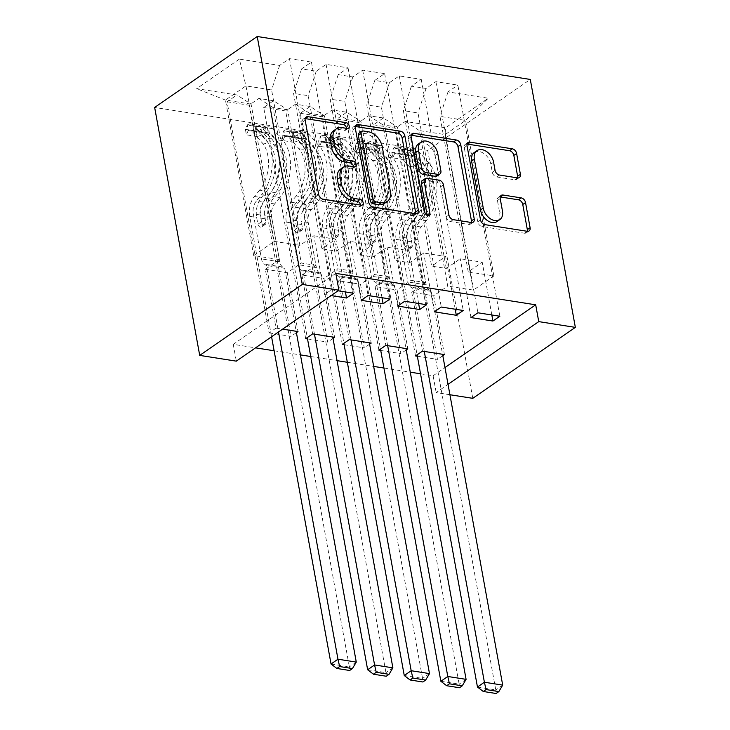<?xml version="1.0" encoding="UTF-8"?>
<svg xmlns="http://www.w3.org/2000/svg" width="730" height="730" viewBox="0 0 730 730"><rect width="100%" height="100%" fill="white"/><g stroke="black" fill="none" stroke-linecap="round" stroke-linejoin="round"><path stroke-width="0.55" stroke-dasharray="3.65 2.74" d="M472.775 398.334L427.716 150.389L530.29 79.442M427.716 150.389L154.65 107.447M239.367 59.112L196.671 88.64L236.931 94.973L251.074 104.107L279.334 259.597L253.712 255.564L274.224 241.374L245.974 85.894L239.367 59.112L279.626 65.444L289.472 58.637L311.436 62.087L301.59 68.894L316.236 71.193L326.073 64.386L348.037 67.844L338.2 74.652L352.836 76.951L362.682 70.144L384.646 73.602L374.8 80.41L389.446 82.709L399.283 75.902L421.246 79.36L411.401 86.167L426.046 88.467L435.892 81.66L457.847 85.109L499.849 316.245M279.334 259.597L265.337 269.279L276.022 328.117L269.096 332.907L227.094 101.78L236.931 94.973M227.094 101.78L249.058 105.229L258.894 98.422L273.54 100.731L287.684 109.865L315.935 265.355L301.298 263.055L287.301 272.737L297.986 331.566M305.697 338.665L263.694 107.538L273.54 100.731M263.694 107.538L285.658 110.987L295.504 104.18L310.14 106.48L324.284 115.623L352.544 271.113L337.899 268.804L323.901 278.495L334.596 337.324M342.306 344.423L300.304 113.287L310.14 106.48M300.304 113.287L322.259 116.745L332.104 109.938L346.75 112.237L360.894 121.381L389.145 276.862L374.508 274.562L360.501 284.244L371.196 343.082M378.906 350.172L336.904 119.045L346.75 112.237M336.904 119.045L358.868 122.503L368.705 115.696L383.35 117.995L397.494 127.139L425.754 282.62L411.109 280.32L397.111 290.002L407.805 348.84M415.516 355.93L373.505 124.803L383.35 117.995M373.505 124.803L395.468 128.261L405.314 121.454L445.574 127.777L488.27 98.249L448.01 91.916L457.847 85.109M380.741 350.464L400.87 353.63L358.868 122.503M406.218 349.925L400.87 353.63M307.531 338.948L327.66 342.115L285.658 110.987M333.017 338.419L327.66 342.115M420.535 373.787L433.118 375.767L444.981 367.555M335.837 273.385L233.253 344.332L255.546 347.845M274.115 350.765L300.45 354.899M310.724 356.514L337.059 360.656M347.325 362.272L373.66 366.414M383.934 368.029L410.26 372.172M269.096 332.907L291.06 336.366L249.058 105.229M276.022 328.117L282.574 329.148M296.407 332.661L291.06 336.366M289.472 58.637L331.475 289.764L324.54 294.555L331.091 295.586M331.475 289.764L338.026 290.796M344.131 344.706L364.27 347.872L322.259 116.745M369.617 344.177L364.27 347.872M417.341 356.222L437.471 359.388L395.468 128.261M442.827 355.683L437.471 359.388M446.267 268.43L418.007 112.949L403.371 110.641L431.622 266.131L446.267 268.43L460.265 258.748L482.229 262.198L468.231 271.888L493.854 275.913L465.594 120.432L445.081 134.621L419.458 130.588L447.718 286.078L433.711 295.76L444.406 354.588M426.046 88.467L418.007 112.949M411.401 86.167L403.371 110.641M493.854 275.913L473.341 290.102L447.718 286.078M473.341 290.102L445.081 134.621L445.574 127.777M405.314 121.454L419.458 130.588M409.667 262.672L381.407 107.191L366.761 104.883L395.021 260.373L409.667 262.672L423.665 252.991L445.628 256.449L431.622 266.131M389.446 82.709L381.407 107.191M374.8 80.41L366.761 104.883M397.494 127.139L382.858 124.83L411.109 280.32M368.705 115.696L382.858 124.83M373.057 256.923L344.806 101.433L330.161 99.134L358.421 254.615L373.057 256.923L387.064 247.233L409.019 250.691L395.021 260.373M352.836 76.951L344.806 101.433M338.2 74.652L330.161 99.134M360.894 121.381L346.248 119.072L374.508 274.562M332.104 109.938L346.248 119.072M336.457 251.166L308.197 95.676L293.56 93.376L321.811 248.857L336.457 251.166L350.455 241.484L372.419 244.933L358.421 254.615M316.236 71.193L308.197 95.676M301.59 68.894L293.56 93.376M324.284 115.623L309.648 113.323L337.899 268.804M295.504 104.18L309.648 113.323M274.224 241.374L299.848 245.408L271.596 89.918L245.974 85.894L225.451 100.083L253.712 255.564M279.626 65.444L271.596 89.918M287.684 109.865L273.038 107.566L301.298 263.055M258.894 98.422L273.038 107.566M449.926 394.738L436.166 392.576L448.037 384.363M433.118 375.767L436.166 392.576M233.253 344.332L236.31 361.149M468.231 271.888L439.971 116.398L465.594 120.432L488.27 98.249M251.074 104.107L225.451 100.083L196.671 88.64M425.754 282.62L411.747 292.31L433.711 295.76M389.145 276.862L375.147 286.552L397.111 290.002M352.544 271.113L338.547 280.795L360.501 284.244M315.935 265.355L301.937 275.037L323.901 278.495M265.337 269.279L287.301 272.737M324.54 294.555L313.854 235.726L299.848 245.408M313.854 235.726L335.818 239.175L321.811 248.857M448.01 91.916L439.971 116.398M345.409 291.954L335.818 239.175M311.436 62.087L353.439 293.214M301.937 275.037L312.632 333.875M382.009 297.712L372.419 244.933M361.149 300.313L350.455 241.484M348.037 67.844L390.039 298.971M326.073 64.386L368.075 295.522M338.547 280.795L349.232 339.623M418.609 303.461L409.019 250.691M397.75 306.071L387.064 247.233M384.646 73.602L426.649 304.729M362.682 70.144L404.685 301.271M375.147 286.552L385.841 345.381M455.219 309.219L445.628 256.449M434.359 311.829L423.665 252.991M421.246 79.36L463.249 310.487M399.283 75.902L441.285 307.029M411.747 292.31L422.442 351.139M491.819 314.977L482.229 262.198M470.959 317.577L460.265 258.748M435.892 81.66L477.894 312.787M346.504 128.343A3.203 2.208 55.3 0 1 345.755 130.113A3.203 2.208 55.3 0 1 344.46 130.369L339.523 129.593A14.618 10.083 55.3 0 0 333.601 130.77M340.572 169.132A14.618 10.083 55.3 0 1 346.495 167.955L351.431 168.73A3.203 2.208 55.3 0 0 352.727 168.475A3.203 2.208 55.3 0 0 353.475 166.705M305.176 118.589A4.572 3.148 55.3 0 0 303.388 118.963A4.572 3.148 55.3 0 0 302.393 122.156L315.889 196.406A4.572 3.148 55.3 0 0 320.233 201.097L358.403 207.092A3.203 2.208 55.3 0 0 359.698 206.836A3.203 2.208 55.3 0 0 360.447 205.066M355.3 126.472A4.572 3.148 55.3 0 0 353.512 126.847A4.572 3.148 55.3 0 0 352.517 130.04L366.013 204.281A4.572 3.148 55.3 0 0 370.356 208.972L412.751 215.642A4.572 3.148 55.3 0 0 414.594 215.277A4.572 3.148 55.3 0 0 415.58 213.735M384.382 203.469A14.618 10.083 55.3 0 0 387.566 193.249L379.463 148.701A14.618 10.083 55.3 0 0 365.575 133.69L360.365 132.869A3.203 2.208 55.3 0 0 359.069 133.134M422.433 180.556A4.572 3.148 55.3 0 1 424.285 180.191L436.321 182.08A4.572 3.148 55.3 0 1 440.664 186.77L446.13 216.883A4.572 3.148 55.3 0 0 450.474 221.573L468.623 224.429A4.572 3.148 55.3 0 0 470.467 224.064A4.572 3.148 55.3 0 0 471.452 222.522M411.173 135.251A4.572 3.148 55.3 0 0 409.384 135.634A4.572 3.148 55.3 0 0 408.389 138.819L422.104 214.31A3.203 2.208 55.3 0 0 423.884 217.056A3.203 2.208 55.3 0 0 426.439 217.33A3.203 2.208 55.3 0 0 427.178 215.441M437.115 175.939A4.572 3.148 55.3 0 0 438.109 172.745L434.98 155.526A12.218 8.431 55.3 0 0 428.172 145.024A12.218 8.431 55.3 0 0 418.418 143.965M474.254 152.543A12.218 8.431 55.3 0 1 483.999 153.601A12.218 8.431 55.3 0 1 490.815 164.104L492.294 172.253A4.572 3.148 55.3 0 0 496.637 176.943L514.778 179.799A4.572 3.148 55.3 0 0 516.63 179.425A4.572 3.148 55.3 0 0 517.616 177.892M497.039 221.528A12.218 8.431 55.3 0 0 499.694 212.987L502.468 211.07M500.214 196.936A4.572 3.148 55.3 0 0 498.426 197.319A4.572 3.148 55.3 0 0 497.431 200.513L499.694 212.987M467.045 144.038A4.572 3.148 55.3 0 0 465.247 144.412A4.572 3.148 55.3 0 0 464.262 147.606L477.748 221.856A4.572 3.148 55.3 0 0 482.092 226.546L524.487 233.217A4.572 3.148 55.3 0 0 526.339 232.843A4.572 3.148 55.3 0 0 527.325 231.3M256.376 131.081L257.371 136.546L266.578 133.289L265.583 127.823L256.376 131.081L245.399 129.356L247.278 124.949L248.273 130.414A6.287 3.805 98.9 0 1 250.144 129.967A6.287 3.805 98.9 0 1 251.731 130.898L262.28 142.934A29.556 17.894 98.9 0 1 259.615 190.183L266.578 191.278L261.367 197.565A16.991 10.284 -81.1 0 0 256.65 217.458L257.891 224.274A2.792 1.925 55.3 0 0 260.537 227.139A2.792 1.925 55.3 0 0 261.668 226.911A2.792 1.925 55.3 0 0 262.28 224.959L261.039 218.151A16.991 10.284 98.9 0 1 265.757 198.25L270.967 191.972L277.92 193.067L272.71 199.345A16.991 10.284 -81.1 0 0 267.992 219.246L349.341 666.882L331.046 664.008M265.583 127.823A12.337 7.464 98.9 0 1 269.379 126.865A12.337 7.464 98.9 0 1 272.5 128.699L283.048 140.726A35.606 21.553 98.9 0 1 279.846 197.657L272.892 196.562L267.682 202.849A10.941 6.625 -81.1 0 0 264.643 215.66L265.884 222.468A2.792 1.925 -124.7 0 1 265.273 224.42A2.792 1.925 -124.7 0 1 264.141 224.648A2.792 1.925 -124.7 0 1 261.495 221.783L260.254 214.967A10.941 6.625 98.9 0 1 263.293 202.155L268.494 195.868L261.541 194.773L256.33 201.06A10.941 6.625 -81.1 0 0 253.301 213.872L261.486 258.931A10.111 6.123 98.9 0 0 264.424 264.16L266.413 265.446L278.504 331.958M247.278 124.949A12.337 7.464 98.9 0 1 251.084 123.99A12.337 7.464 98.9 0 1 254.195 125.815L264.753 137.851A35.606 21.553 98.9 0 1 261.541 194.773M259.615 190.183L254.414 196.47A16.991 10.284 -81.1 0 0 249.696 216.363L271.569 336.758M266.578 133.289A6.287 3.805 98.9 0 1 268.439 132.842A6.287 3.805 98.9 0 1 270.027 133.782L280.585 145.808A29.556 17.894 98.9 0 1 277.92 193.067M279.846 197.657L274.635 203.944A10.941 6.625 -81.1 0 0 271.596 216.746L279.791 261.805A10.111 6.123 -81.1 0 0 282.729 267.043L284.718 268.33L296.161 331.283M356.276 662.092L349.341 666.882L349.67 670.478M257.371 136.546L246.384 134.822L245.399 129.356M248.273 130.414L246.384 134.822M272.892 196.562A35.606 21.553 -81.1 0 0 276.095 139.631L265.547 127.604A12.337 7.464 -81.1 0 0 262.426 125.77A12.337 7.464 -81.1 0 0 260.802 125.806C257.079 126.372 255.609 126.135 256.403 125.122A12.337 7.464 98.9 0 1 258.037 125.086A12.337 7.464 98.9 0 1 261.148 126.911L271.706 138.946A35.606 21.553 98.9 0 1 268.494 195.868M266.578 191.278A29.556 17.894 -81.1 0 0 269.233 144.02L258.685 131.993A6.287 3.805 -81.1 0 0 257.507 131.163L256.805 131.163L255.783 125.578L256.403 125.122L257.507 131.163L261.897 131.856A6.287 3.805 98.9 0 1 263.074 132.687L273.631 144.713A29.556 17.894 98.9 0 1 270.967 191.972M268.439 132.842L261.44 131.747L260.802 125.806M284.718 268.33L266.413 265.446M292.976 136.839L293.971 142.304L303.178 139.047L302.184 133.581L292.976 136.839L281.999 135.114L283.888 130.697L284.873 136.163A6.287 3.805 98.9 0 1 286.744 135.725A6.287 3.805 98.9 0 1 288.332 136.656L298.889 148.683A29.556 17.894 98.9 0 1 296.225 195.941L303.178 197.036L297.968 203.323A16.991 10.284 -81.1 0 0 293.25 223.216L294.491 230.032A2.792 1.925 55.3 0 0 297.147 232.897A2.792 1.925 55.3 0 0 298.278 232.669A2.792 1.925 55.3 0 0 298.88 230.716L297.648 223.909A16.991 10.284 98.9 0 1 302.366 204.008L307.567 197.721L314.53 198.815L309.319 205.103A16.991 10.284 -81.1 0 0 304.602 224.995L385.951 672.64L367.646 669.757M302.184 133.581A12.337 7.464 98.9 0 1 305.989 132.623A12.337 7.464 98.9 0 1 309.1 134.457L319.658 146.484A35.606 21.553 98.9 0 1 316.446 203.414L309.493 202.32L304.282 208.607A10.941 6.625 -81.1 0 0 301.253 221.409L302.485 228.225A2.792 1.925 -124.7 0 1 301.882 230.178A2.792 1.925 -124.7 0 1 300.751 230.406A2.792 1.925 -124.7 0 1 298.096 227.532L296.854 220.725A10.941 6.625 98.9 0 1 299.893 207.913L305.103 201.626L298.15 200.531L292.94 206.818A10.941 6.625 -81.1 0 0 289.901 219.63L298.086 264.68A10.111 6.123 98.9 0 0 301.025 269.918L303.023 271.204L314.457 334.157M283.888 130.697A12.337 7.464 98.9 0 1 287.684 129.748A12.337 7.464 98.9 0 1 290.805 131.573L301.353 143.6A35.606 21.553 98.9 0 1 298.15 200.531M296.225 195.941L291.014 202.228A16.991 10.284 -81.1 0 0 286.297 222.121L307.275 337.57M303.178 139.047A6.287 3.805 98.9 0 1 305.049 138.6A6.287 3.805 98.9 0 1 306.637 139.53L317.185 151.566A29.556 17.894 98.9 0 1 314.53 198.815M316.446 203.414L311.245 209.702A10.941 6.625 -81.1 0 0 308.206 222.504L316.391 267.563A10.111 6.123 -81.1 0 0 319.329 272.801L321.319 274.088L332.761 337.032M392.877 667.841L385.951 672.64L386.279 676.236M293.971 142.304L282.994 140.571L281.999 135.114M284.873 136.163L282.994 140.571M309.493 202.32A35.606 21.553 -81.1 0 0 312.705 145.389L302.147 133.362A12.337 7.464 -81.1 0 0 299.035 131.528A12.337 7.464 -81.1 0 0 297.402 131.564C293.679 132.121 292.219 131.893 293.013 130.871A12.337 7.464 98.9 0 1 294.637 130.843A12.337 7.464 98.9 0 1 297.758 132.668L308.306 144.695A35.606 21.553 98.9 0 1 305.103 201.626M303.178 197.036A29.556 17.894 -81.1 0 0 305.843 149.778L295.285 137.751A6.287 3.805 -81.1 0 0 294.108 136.921L293.405 136.921L292.392 131.327L293.013 130.871L294.108 136.921L298.506 137.614A6.287 3.805 98.9 0 1 299.683 138.435L310.232 150.471A29.556 17.894 98.9 0 1 307.567 197.721M305.049 138.6L298.041 137.505L297.402 131.564M321.319 274.088L303.023 271.204M329.586 142.596L330.58 148.053L339.788 144.805L338.793 139.339L329.586 142.596L318.599 140.863L320.488 136.455L321.483 141.921A6.287 3.805 98.9 0 1 323.353 141.483A6.287 3.805 98.9 0 1 324.941 142.414L335.49 154.441A29.556 17.894 98.9 0 1 332.825 201.699L339.779 202.794L334.577 209.072A16.991 10.284 -81.1 0 0 329.86 228.974L331.091 235.781A2.792 1.925 55.3 0 0 333.747 238.655A2.792 1.925 55.3 0 0 334.878 238.427A2.792 1.925 55.3 0 0 335.49 236.474L334.249 229.658A16.991 10.284 98.9 0 1 338.966 209.766L344.177 203.478L351.13 204.573L345.92 210.861A16.991 10.284 -81.1 0 0 341.202 230.753L422.551 678.398L404.256 675.515M338.793 139.339A12.337 7.464 98.9 0 1 342.589 138.381A12.337 7.464 98.9 0 1 345.71 140.206L356.258 152.242A35.606 21.553 98.9 0 1 353.055 209.163L346.102 208.077L340.892 214.355A10.941 6.625 -81.1 0 0 337.853 227.167L339.094 233.983A2.792 1.925 -124.7 0 1 338.483 235.936A2.792 1.925 -124.7 0 1 337.351 236.155A2.792 1.925 -124.7 0 1 334.696 233.29L333.464 226.482A10.941 6.625 98.9 0 1 336.493 213.671L341.704 207.384L334.751 206.289L329.54 212.576A10.941 6.625 -81.1 0 0 326.502 225.387L334.696 270.438A10.111 6.123 98.9 0 0 337.634 275.675L339.623 276.962L351.066 339.915M320.488 136.455A12.337 7.464 98.9 0 1 324.293 135.506A12.337 7.464 98.9 0 1 327.405 137.331L337.954 149.358A35.606 21.553 98.9 0 1 334.751 206.289M332.825 201.699L327.615 207.986A16.991 10.284 -81.1 0 0 322.906 227.879L343.885 343.328M339.788 144.805A6.287 3.805 98.9 0 1 341.649 144.357A6.287 3.805 98.9 0 1 343.237 145.288L353.795 157.324A29.556 17.894 98.9 0 1 351.13 204.573M353.055 209.163L347.845 215.45A10.941 6.625 -81.1 0 0 344.806 228.262L352.991 273.321A10.111 6.123 -81.1 0 0 355.93 278.55L357.928 279.846L369.371 342.79M429.486 673.598L422.551 678.398L422.88 681.984M330.58 148.053L319.594 146.329L318.599 140.863M321.483 141.921L319.594 146.329M346.102 208.077A35.606 21.553 -81.1 0 0 349.305 151.146L338.757 139.111A12.337 7.464 -81.1 0 0 335.636 137.286A12.337 7.464 -81.1 0 0 334.012 137.322C330.288 137.879 328.819 137.651 329.613 136.629A12.337 7.464 98.9 0 1 331.247 136.592A12.337 7.464 98.9 0 1 334.358 138.426L344.916 150.453A35.606 21.553 98.9 0 1 341.704 207.384M339.779 202.794A29.556 17.894 -81.1 0 0 342.443 155.536L331.894 143.509A6.287 3.805 -81.1 0 0 330.717 142.679L330.015 142.679L328.993 137.085L329.613 136.629L330.717 142.679L335.106 143.372A6.287 3.805 98.9 0 1 336.284 144.193L346.832 156.229A29.556 17.894 98.9 0 1 344.177 203.478M341.649 144.357L334.641 143.253L334.012 137.322M357.928 279.846L339.623 276.962M366.186 148.345L367.181 153.811L376.388 150.553L375.393 145.088L366.186 148.345L355.209 146.62L357.089 142.213L358.083 147.679A6.287 3.805 98.9 0 1 359.954 147.232A6.287 3.805 98.9 0 1 361.542 148.172L372.09 160.198A29.556 17.894 98.9 0 1 369.435 207.457L376.388 208.543L371.178 214.83A16.991 10.284 -81.1 0 0 366.46 234.732L367.701 241.539A2.792 1.925 55.3 0 0 370.356 244.404A2.792 1.925 55.3 0 0 371.488 244.185A2.792 1.925 55.3 0 0 372.09 242.232L370.849 235.416A16.991 10.284 98.9 0 1 375.567 215.523L380.777 209.236L387.73 210.331L382.529 216.618A16.991 10.284 -81.1 0 0 377.812 236.511L459.161 684.147L440.856 681.273M375.393 145.088A12.337 7.464 98.9 0 1 379.198 144.138A12.337 7.464 98.9 0 1 382.31 145.964L392.868 157.999A35.606 21.553 98.9 0 1 389.656 214.921L382.702 213.826L377.492 220.113A10.941 6.625 -81.1 0 0 374.454 232.925L375.695 239.741A2.792 1.925 -124.7 0 1 375.092 241.694A2.792 1.925 -124.7 0 1 373.961 241.913A2.792 1.925 -124.7 0 1 371.305 239.048L370.064 232.231A10.941 6.625 98.9 0 1 373.103 219.429L378.313 213.142L371.36 212.047L366.15 218.334A10.941 6.625 -81.1 0 0 363.111 231.136L371.296 276.195A10.111 6.123 98.9 0 0 374.234 281.433L376.233 282.72L387.666 345.673M357.089 142.213A12.337 7.464 98.9 0 1 360.894 141.255A12.337 7.464 98.9 0 1 364.014 143.089L374.563 155.116A35.606 21.553 98.9 0 1 371.36 212.047M369.435 207.457L364.224 213.735A16.991 10.284 -81.1 0 0 359.507 233.637L380.485 349.086M376.388 150.553A6.287 3.805 98.9 0 1 378.259 150.115A6.287 3.805 98.9 0 1 379.846 151.046L390.395 163.073A29.556 17.894 98.9 0 1 387.73 210.331M389.656 214.921L384.445 221.208A10.941 6.625 -81.1 0 0 381.416 234.02L389.601 279.07A10.111 6.123 -81.1 0 0 392.539 284.308L394.529 285.594L405.971 348.548M466.087 679.356L459.161 684.147L459.489 687.742M367.181 153.811L356.204 152.086L355.209 146.62M358.083 147.679L356.204 152.086M382.702 213.826A35.606 21.553 -81.1 0 0 385.905 156.904L375.357 144.868A12.337 7.464 -81.1 0 0 372.245 143.043A12.337 7.464 -81.1 0 0 370.612 143.08C366.889 143.637 365.429 143.409 366.223 142.386A12.337 7.464 98.9 0 1 367.847 142.35A12.337 7.464 98.9 0 1 370.968 144.184L381.516 156.211A35.606 21.553 98.9 0 1 378.313 213.142M376.388 208.543A29.556 17.894 -81.1 0 0 379.052 161.293L368.495 149.258A6.287 3.805 -81.1 0 0 367.318 148.436L366.615 148.436L365.602 142.843L366.223 142.386L367.318 148.436L371.716 149.121A6.287 3.805 98.9 0 1 372.884 149.951L383.442 161.978A29.556 17.894 98.9 0 1 380.777 209.236M378.259 150.115L371.251 149.011L370.612 143.08M394.529 285.594L376.233 282.72M402.796 154.103L403.79 159.569L412.988 156.311L412.003 150.845L402.796 154.103L391.809 152.378L393.698 147.971L394.693 153.437A6.287 3.805 98.9 0 1 396.554 152.99A6.287 3.805 98.9 0 1 398.142 153.921L408.7 165.956A29.556 17.894 98.9 0 1 406.035 213.206L412.988 214.301L407.778 220.588A16.991 10.284 -81.1 0 0 403.07 240.48L404.301 247.297A2.792 1.925 55.3 0 0 406.957 250.162A2.792 1.925 55.3 0 0 408.088 249.943A2.792 1.925 55.3 0 0 408.7 247.99L407.459 241.174A16.991 10.284 98.9 0 1 412.176 221.281L417.387 214.994L424.34 216.089L419.13 222.376A16.991 10.284 -81.1 0 0 414.412 242.269L495.761 689.905L477.457 687.03M412.003 150.845A12.337 7.464 98.9 0 1 415.799 149.896A12.337 7.464 98.9 0 1 418.92 151.721L429.468 163.748A35.606 21.553 98.9 0 1 426.265 220.679L419.303 219.584L414.102 225.871A10.941 6.625 -81.1 0 0 411.063 238.683L412.304 245.499A2.792 1.925 -124.7 0 1 411.693 247.443A2.792 1.925 -124.7 0 1 410.561 247.671A2.792 1.925 -124.7 0 1 407.906 244.805L406.665 237.989A10.941 6.625 98.9 0 1 409.703 225.178L414.914 218.9L407.96 217.805L402.75 224.092A10.941 6.625 -81.1 0 0 399.712 236.894L407.906 281.953A10.111 6.123 98.9 0 0 410.844 287.191L412.833 288.478L424.276 351.422M393.698 147.971A12.337 7.464 98.9 0 1 397.494 147.013A12.337 7.464 98.9 0 1 400.615 148.847L411.163 160.874A35.606 21.553 98.9 0 1 407.96 217.805M406.035 213.206L400.825 219.493A16.991 10.284 -81.1 0 0 396.107 239.385L417.095 354.844M412.988 156.311A6.287 3.805 98.9 0 1 414.859 155.873A6.287 3.805 98.9 0 1 416.447 156.804L426.995 168.831A29.556 17.894 98.9 0 1 424.34 216.089M426.265 220.679L421.055 226.966A10.941 6.625 -81.1 0 0 418.016 239.778L426.201 284.828A10.111 6.123 -81.1 0 0 429.14 290.065L431.138 291.352L442.572 354.305M502.696 685.114L495.761 689.905L496.09 693.5M403.79 159.569L392.804 157.844L391.809 152.378M394.693 153.437L392.804 157.844M419.303 219.584A35.606 21.553 -81.1 0 0 422.515 162.653L411.957 150.626A12.337 7.464 -81.1 0 0 408.846 148.801A12.337 7.464 -81.1 0 0 407.221 148.838C403.498 149.394 402.029 149.166 402.823 148.144A12.337 7.464 98.9 0 1 404.457 148.108A12.337 7.464 98.9 0 1 407.568 149.933L418.117 161.969A35.606 21.553 98.9 0 1 414.914 218.9M412.988 214.301A29.556 17.894 -81.1 0 0 415.653 167.051L405.104 155.016A6.287 3.805 -81.1 0 0 403.927 154.194L403.215 154.194L402.203 148.601L402.823 148.144L403.927 154.194L408.316 154.879A6.287 3.805 98.9 0 1 409.493 155.709L420.042 167.736A29.556 17.894 98.9 0 1 417.387 214.994M414.859 155.873L407.851 154.769L407.221 148.838M431.138 291.352L412.833 288.478M339.523 129.593L342.297 127.677M351.431 168.73L354.205 166.814M346.495 167.955L349.268 166.038M358.403 207.092L361.177 205.176M320.233 201.097L323.007 199.171M315.889 196.406L318.663 194.481M302.393 122.156L305.167 120.24M344.46 130.369L347.234 128.453M412.751 215.642L415.525 213.726M370.356 208.972L373.121 207.055M366.013 204.281L368.778 202.365M352.517 130.04L355.291 128.115M360.365 132.869L363.138 130.953M387.566 193.249L390.34 191.333M379.463 148.701L382.237 146.785M365.575 133.69L368.34 131.774M468.623 224.429L471.388 222.513M450.474 221.573L453.248 219.657M446.13 216.883L448.904 214.967M440.664 186.77L443.429 184.854M436.321 182.08L439.086 180.164M424.285 180.191L427.05 178.275M422.104 214.31L424.878 212.393M408.389 138.819L411.163 136.902M434.98 155.526L437.754 153.61M438.109 172.745L440.884 170.829M514.778 179.799L517.552 177.883M496.637 176.943L499.411 175.027M492.294 172.253L495.068 170.336M490.815 164.104L493.589 162.188M497.431 200.513L500.205 198.587M524.487 233.217L527.261 231.291M482.092 226.546L484.866 224.63M477.748 221.856L480.523 219.94M464.262 147.606L467.027 145.69M261.495 221.783L257.891 224.274M265.355 127.905L247.233 125.058M248.227 130.515L266.34 133.362M271.706 138.946L264.753 137.851M262.28 142.934L269.233 144.02M260.254 214.967L253.301 213.872M279.791 261.805L261.486 258.931M271.596 216.746L264.643 215.66M249.696 216.363L256.65 217.458M261.039 218.151L267.992 219.246M263.293 202.155L256.33 201.06M274.635 203.944L267.682 202.849M254.414 196.47L261.367 197.565M265.757 198.25L272.71 199.345M283.048 140.726L276.095 139.631M273.631 144.713L280.585 145.808M261.148 126.911L254.195 125.815M251.731 130.898L258.685 131.993M272.5 128.699L265.547 127.604M263.074 132.687L270.027 133.782M282.729 267.043L264.424 264.16M265.884 222.468L262.28 224.959M298.096 227.532L294.491 230.032M301.955 133.663L283.833 130.807M284.828 136.273L302.95 139.12M308.306 144.695L301.353 143.6M298.889 148.683L305.843 149.778M296.854 220.725L289.901 219.63M316.391 267.563L298.086 264.68M308.206 222.504L301.253 221.409M286.297 222.121L293.25 223.216M297.648 223.909L304.602 224.995M299.893 207.913L292.94 206.818M311.245 209.702L304.282 208.607M291.014 202.228L297.968 203.323M302.366 204.008L309.319 205.103M319.658 146.484L312.705 145.389M310.232 150.471L317.185 151.566M297.758 132.668L290.805 131.573M288.332 136.656L295.285 137.751M309.1 134.457L302.147 133.362M299.683 138.435L306.637 139.53M319.329 272.801L301.025 269.918M302.485 228.225L298.88 230.716M334.696 233.29L331.091 235.781M338.556 139.412L320.443 136.565M321.437 142.031L339.55 144.878M344.916 150.453L337.954 149.358M335.49 154.441L342.443 155.536M333.464 226.482L326.502 225.387M352.991 273.321L334.696 270.438M344.806 228.262L337.853 227.167M322.906 227.879L329.86 228.974M334.249 229.658L341.202 230.753M336.493 213.671L329.54 212.576M347.845 215.45L340.892 214.355M327.615 207.986L334.577 209.072M338.966 209.766L345.92 210.861M356.258 152.242L349.305 151.146M346.832 156.229L353.795 157.324M334.358 138.426L327.405 137.331M324.941 142.414L331.894 143.509M345.71 140.206L338.757 139.111M336.284 144.193L343.237 145.288M355.93 278.55L337.634 275.675M339.094 233.983L335.49 236.474M371.305 239.048L367.701 241.539M375.165 145.17L357.043 142.323M358.038 147.788L376.16 150.636M381.516 156.211L374.563 155.116M372.09 160.198L379.052 161.293M370.064 232.231L363.111 231.136M389.601 279.07L371.296 276.195M381.416 234.02L374.454 232.925M359.507 233.637L366.46 234.732M370.849 235.416L377.812 236.511M373.103 219.429L366.15 218.334M384.445 221.208L377.492 220.113M364.224 213.735L371.178 214.83M375.567 215.523L382.529 216.618M392.868 157.999L385.905 156.904M383.442 161.978L390.395 163.073M370.968 144.184L364.014 143.089M361.542 148.172L368.495 149.258M382.31 145.964L375.357 144.868M372.884 149.951L379.846 151.046M392.539 284.308L374.234 281.433M375.695 239.741L372.09 242.232M407.906 244.805L404.301 247.297M411.766 150.928L393.652 148.081M394.638 153.537L412.76 156.393M418.117 161.969L411.163 160.874M408.7 165.956L415.653 167.051M406.665 237.989L399.712 236.894M426.201 284.828L407.906 281.953M418.016 239.778L411.063 238.683M396.107 239.385L403.07 240.48M407.459 241.174L414.412 242.269M409.703 225.178L402.75 224.092M421.055 226.966L414.102 225.871M400.825 219.493L407.778 220.588M412.176 221.281L419.13 222.376M429.468 163.748L422.515 162.653M420.042 167.736L426.995 168.831M407.568 149.933L400.615 148.847M398.142 153.921L405.104 155.016M418.92 151.721L411.957 150.626M409.493 155.709L416.447 156.804M429.14 290.065L410.844 287.191M412.304 245.499L408.7 247.99M352.727 168.475L355.501 166.559M359.698 206.836L362.472 204.92M303.388 118.963L306.162 117.046M345.755 130.113L348.529 128.197M414.594 215.277L417.368 213.361M353.512 126.847L356.286 124.93M470.467 224.064L473.241 222.139M426.439 217.33L429.213 215.414M409.384 135.634L412.149 133.709M498.426 197.319L501.2 195.394M526.339 232.843L529.113 230.926M465.247 144.412L468.021 142.496M516.63 179.425L519.404 177.509M251.084 123.99L258.037 125.086M262.426 125.77L269.379 126.865M250.144 129.967L257.142 131.071M265.273 224.42L261.668 226.911M287.684 129.748L294.637 130.843M299.035 131.528L305.989 132.623M286.744 135.725L293.752 136.829M301.882 230.178L298.278 232.669M324.293 135.506L331.247 136.592M335.636 137.286L342.589 138.381M323.353 141.483L330.352 142.578M338.483 235.936L334.878 238.427M360.894 141.255L367.847 142.35M372.245 143.043L379.198 144.138M359.954 147.232L366.962 148.336M375.092 241.694L371.488 244.185M397.494 147.013L404.457 148.108M408.846 148.801L415.799 149.896M396.554 152.99L403.562 154.094M411.693 247.443L408.088 249.943"/><path stroke-width="1.09" d="M349.223 125.961A3.203 2.208 55.3 0 0 346.184 122.676L308.014 116.681A4.572 3.148 55.3 0 0 306.162 117.046A4.572 3.148 55.3 0 0 305.167 120.24L318.663 194.481A4.572 3.148 55.3 0 0 323.007 199.171L361.177 205.176A3.203 2.208 55.3 0 0 362.472 204.92A3.203 2.208 55.3 0 0 363.166 202.684A3.203 2.208 55.3 0 0 360.127 199.4L355.191 198.624A14.618 10.083 55.3 0 1 341.293 183.622L340.171 177.436A14.618 10.083 55.3 0 1 343.346 167.216A14.618 10.083 55.3 0 1 349.268 166.038L354.205 166.814A3.203 2.208 55.3 0 0 355.501 166.559A3.203 2.208 55.3 0 0 356.194 164.323A3.203 2.208 55.3 0 0 353.156 161.038L348.219 160.262A14.618 10.083 55.3 0 1 334.322 145.261L333.199 139.074A14.618 10.083 55.3 0 1 336.375 128.854A14.618 10.083 55.3 0 1 342.297 127.677L347.234 128.453A3.203 2.208 55.3 0 0 348.529 128.197A3.203 2.208 55.3 0 0 349.223 125.961M346.504 128.343A3.203 2.208 55.3 0 0 346.449 127.878A3.203 2.208 55.3 0 0 343.41 124.602L305.24 118.598A4.572 3.148 55.3 0 0 305.176 118.589M360.447 205.066A3.203 2.208 55.3 0 0 360.392 204.601A3.203 2.208 55.3 0 0 357.353 201.325L352.417 200.54L355.191 198.624M353.475 166.705A3.203 2.208 55.3 0 0 353.42 166.239A3.203 2.208 55.3 0 0 350.382 162.963L345.445 162.179L348.219 160.262M517.552 177.883A4.572 3.148 55.3 0 0 519.404 177.509A4.572 3.148 55.3 0 0 520.399 174.315L516.612 153.492A4.572 3.148 55.3 0 0 512.268 148.801L469.874 142.131A4.572 3.148 55.3 0 0 468.021 142.496A4.572 3.148 55.3 0 0 467.027 145.69L480.523 219.94A4.572 3.148 55.3 0 0 484.866 224.63L527.261 231.291A4.572 3.148 55.3 0 0 529.113 230.926A4.572 3.148 55.3 0 0 530.108 227.733L525.536 202.575A4.572 3.148 55.3 0 0 521.193 197.885L503.043 195.029A4.572 3.148 55.3 0 0 501.2 195.394A4.572 3.148 55.3 0 0 500.205 198.587L502.468 211.07A12.218 8.431 55.3 0 1 499.813 219.611A12.218 8.431 55.3 0 1 490.058 218.553A12.218 8.431 55.3 0 1 483.251 208.05L474.363 159.167A12.218 8.431 55.3 0 1 477.028 150.626A12.218 8.431 55.3 0 1 486.773 151.685A12.218 8.431 55.3 0 1 493.589 162.188L495.068 170.336A4.572 3.148 55.3 0 0 499.411 175.027L517.552 177.883M535.692 304.812L335.837 273.385L338.893 290.193L236.31 361.149L199.71 355.391L154.65 107.447L257.225 36.5L530.29 79.442L575.349 327.378L538.749 321.62L535.692 304.812L444.981 367.555M338.893 290.193L302.284 284.435L257.225 36.5M404.867 135.917A4.572 3.148 55.3 0 0 400.533 131.227L358.129 124.556A4.572 3.148 55.3 0 0 356.286 124.93A4.572 3.148 55.3 0 0 355.291 128.115L368.778 202.365A4.572 3.148 55.3 0 0 373.121 207.055L415.525 213.726A4.572 3.148 55.3 0 0 417.368 213.361A4.572 3.148 55.3 0 0 418.363 210.167L404.867 135.917L402.102 137.833A4.572 3.148 55.3 0 0 397.759 133.143L355.364 126.482A4.572 3.148 55.3 0 0 355.3 126.472M414.001 133.344L456.396 140.014A4.572 3.148 55.3 0 1 460.74 144.704L474.235 218.954A4.572 3.148 55.3 0 1 473.241 222.139A4.572 3.148 55.3 0 1 471.388 222.513L453.248 219.657A4.572 3.148 55.3 0 1 448.904 214.967L443.429 184.854A4.572 3.148 55.3 0 0 439.086 180.164L427.05 178.275A4.572 3.148 55.3 0 0 425.207 178.64A4.572 3.148 55.3 0 0 424.212 181.834L429.906 213.178A3.203 2.208 55.3 0 1 429.213 215.414A3.203 2.208 55.3 0 1 426.658 215.14A3.203 2.208 55.3 0 1 424.878 212.393L411.163 136.902A4.572 3.148 55.3 0 1 412.149 133.709A4.572 3.148 55.3 0 1 414.001 133.344L411.227 135.26L453.631 141.93L456.396 140.014M456.314 315.278L463.249 310.487L441.285 307.029L434.359 311.829L456.314 315.278L455.219 309.219M406.218 349.925L407.805 348.84L385.841 345.381L378.906 350.172L380.741 350.464M383.113 303.762L390.039 298.971L368.075 295.522L361.149 300.313L383.113 303.762L382.009 297.712M333.017 338.419L334.596 337.324L312.632 333.875L305.697 338.665L307.531 338.948M255.546 347.845L274.115 350.765M300.45 354.899L310.724 356.514M337.059 360.656L347.325 362.272M373.66 366.414L383.934 368.029M410.26 372.172L420.535 373.787M282.574 329.148L297.986 331.566L296.407 332.661M338.026 290.796L353.439 293.214L346.504 298.013L345.409 291.954M331.091 295.586L346.504 298.013M369.617 344.177L371.196 343.082L349.232 339.623L342.306 344.423L344.131 344.706M419.713 309.52L426.649 304.729L404.685 301.271L397.75 306.071L419.713 309.52L418.609 303.461M442.827 355.683L444.406 354.588L422.442 351.139L415.516 355.93L417.341 356.222M492.923 321.036L499.849 316.245L477.894 312.787L470.959 317.577L492.923 321.036L491.819 314.977M448.037 384.363L538.749 321.62M575.349 327.378L472.775 398.334L449.926 394.738M302.284 284.435L199.71 355.391M336.375 128.854L333.601 130.77A14.618 10.083 55.3 0 0 330.425 140.99L333.199 139.074M345.445 162.179A14.618 10.083 55.3 0 1 331.548 147.177L330.425 140.99M343.346 167.216L340.572 169.132A14.618 10.083 55.3 0 0 337.397 179.352L340.171 177.436M352.417 200.54A14.618 10.083 55.3 0 1 338.519 185.539L337.397 179.352M415.58 213.735A4.572 3.148 55.3 0 0 415.589 212.083L402.102 137.833M363.138 130.953A3.203 2.208 55.3 0 0 361.843 131.208A3.203 2.208 55.3 0 0 361.14 133.444L372.984 198.624A3.203 2.208 55.3 0 0 376.023 201.9L381.233 202.721A14.618 10.083 55.3 0 0 387.155 201.553A14.618 10.083 55.3 0 0 390.34 191.333L382.237 146.785A14.618 10.083 55.3 0 0 368.34 131.774L363.138 130.953M361.843 131.208L359.069 133.134A3.203 2.208 55.3 0 0 358.375 135.369L361.14 133.444M387.155 201.553L384.382 203.469A14.618 10.083 55.3 0 1 378.469 204.637L373.258 203.825A3.203 2.208 55.3 0 1 370.22 200.54L358.375 135.369M471.452 222.522A4.572 3.148 55.3 0 0 471.461 220.871L457.965 146.62A4.572 3.148 55.3 0 0 453.631 141.93M425.207 178.64L422.433 180.556A4.572 3.148 55.3 0 0 421.438 183.75L427.132 215.104L429.906 213.178M437.754 153.61A12.218 8.431 55.3 0 0 430.946 143.107A12.218 8.431 55.3 0 0 421.192 142.049A12.218 8.431 55.3 0 0 418.536 150.59L421.657 167.809A4.572 3.148 55.3 0 0 426.001 172.499L438.036 174.388A4.572 3.148 55.3 0 0 439.889 174.023A4.572 3.148 55.3 0 0 440.884 170.829L437.754 153.61M421.192 142.049L418.418 143.965A12.218 8.431 55.3 0 0 415.762 152.506L418.536 150.59M439.889 174.023L437.115 175.939A4.572 3.148 55.3 0 1 435.272 176.304L423.236 174.415A4.572 3.148 55.3 0 1 418.892 169.725L415.762 152.506M477.028 150.626L474.254 152.543A12.218 8.431 55.3 0 0 471.589 161.084L474.363 159.167M499.813 219.611L497.039 221.528A12.218 8.431 55.3 0 1 487.284 220.469A12.218 8.431 55.3 0 1 480.477 209.966L471.589 161.084M527.325 231.3A4.572 3.148 55.3 0 0 527.334 229.649L522.762 204.491A4.572 3.148 55.3 0 0 518.419 199.801L500.269 196.945A4.572 3.148 55.3 0 0 500.214 196.936M517.616 177.892A4.572 3.148 55.3 0 0 517.625 176.24L513.838 155.408A4.572 3.148 55.3 0 0 509.494 150.718L467.1 144.047A4.572 3.148 55.3 0 0 467.045 144.038M271.569 336.758L331.046 664.008L337.972 659.208L278.504 331.958M296.161 331.283L356.276 662.092L352.444 668.561L339.632 666.545L336.858 668.461L349.67 670.478L352.444 668.561M339.632 666.545L337.972 659.208L356.276 662.092M336.858 668.461L331.046 664.008M307.275 337.57L367.646 669.757L374.581 664.966L314.457 334.157M332.761 337.032L392.877 667.841L389.044 674.31L376.233 672.303L373.468 674.219L386.279 676.236L389.044 674.31M376.233 672.303L374.581 664.966L392.877 667.841M373.468 674.219L367.646 669.757M343.885 343.328L404.256 675.515L411.182 670.724L351.066 339.915M369.371 342.79L429.486 673.598L425.654 680.068L412.842 678.051L410.068 679.977L422.88 681.984L425.654 680.068M412.842 678.051L411.182 670.724L429.486 673.598M410.068 679.977L404.256 675.515M380.485 349.086L440.856 681.273L447.791 676.482L387.666 345.673M405.971 348.548L466.087 679.356L462.254 685.826L449.443 683.809L446.678 685.726L459.489 687.742L462.254 685.826M449.443 683.809L447.791 676.482L466.087 679.356M446.678 685.726L440.856 681.273M417.095 354.844L477.457 687.03L484.392 682.231L424.276 351.422M442.572 354.305L502.696 685.114L498.864 691.584L486.052 689.567L483.278 691.483L496.09 693.5L498.864 691.584M486.052 689.567L484.392 682.231L502.696 685.114M483.278 691.483L477.457 687.03M343.41 124.602L346.184 122.676M357.353 201.325L360.127 199.4M350.382 162.963L353.156 161.038M331.548 147.177L334.322 145.261M338.519 185.539L341.293 183.622M305.24 118.598L308.014 116.681M415.589 212.083L418.363 210.167M355.364 126.482L358.129 124.556M397.759 133.143L400.533 131.227M370.22 200.54L372.984 198.624M373.258 203.825L376.023 201.9M378.469 204.637L381.233 202.721M457.965 146.62L460.74 144.704M471.461 220.871L474.235 218.954M421.438 183.75L424.212 181.834M418.892 169.725L421.657 167.809M423.236 174.415L426.001 172.499M435.272 176.304L438.036 174.388M480.477 209.966L483.251 208.05M500.269 196.945L503.043 195.029M518.419 199.801L521.193 197.885M522.762 204.491L525.536 202.575M527.334 229.649L530.108 227.733M467.1 144.047L469.874 142.131M509.494 150.718L512.268 148.801M513.838 155.408L516.612 153.492M517.625 176.24L520.399 174.315"/></g></svg>
